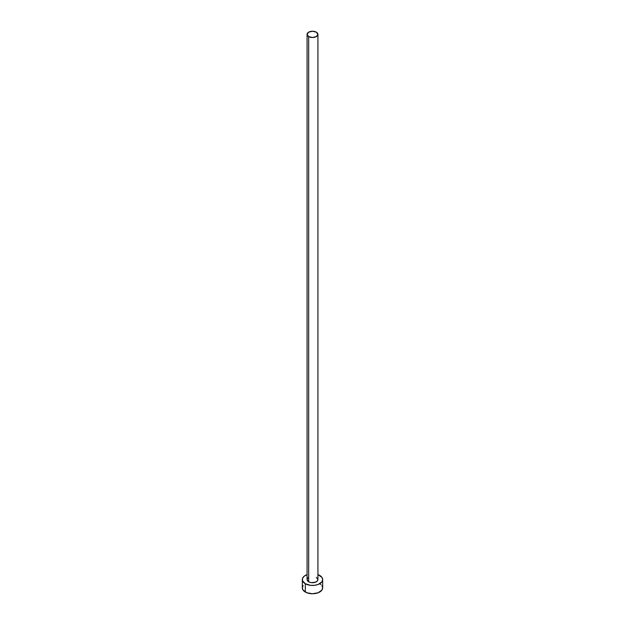 <?xml version="1.0" encoding="UTF-8"?>
<svg xmlns="http://www.w3.org/2000/svg" width="625" height="625" viewBox="0 0 625 625"><rect width="100%" height="100%" fill="white"/><g stroke="black" fill="none" stroke-linecap="round" stroke-linejoin="round"><path stroke-width="0.94" d="M307.078 34.383L308.664 36.594L312.5 37.516L316.336 36.594L317.922 34.383L316.336 32.164L312.5 31.25L308.664 32.164L307.078 34.383L307.078 579.578A5.422 3.133 0 0 0 308.664 581.789L308.664 36.594A5.422 3.133 180 0 1 307.078 34.383A5.422 3.133 180 0 1 310.422 31.492A5.422 3.133 180 0 1 316.336 32.164A5.422 3.133 180 0 1 317.922 34.383A5.422 3.133 180 0 1 314.578 37.273A5.422 3.133 180 0 1 308.664 36.594L308.664 581.789A5.422 3.133 0 0 0 314.578 582.469A5.422 3.133 0 0 0 317.922 579.578L317.508 580.773L315.516 582.18L311.445 582.648L309.484 582.18L307.492 580.773L307.18 578.969L307.992 577.836M303.109 585.633L302.328 587.883A10.172 5.867 0 0 0 305.312 592.031L305.312 583.727L310.516 585.336L314.484 585.336L318.148 584.461L321.891 581.82L322.672 579.578L321.891 577.328L317.922 574.609A10.172 5.867 180 0 1 319.688 575.422A10.172 5.867 180 0 1 322.672 579.578A10.172 5.867 180 0 1 316.391 585A10.172 5.867 180 0 1 305.312 583.727L305.312 592.031A10.172 5.867 0 0 0 316.391 593.305A10.172 5.867 0 0 0 322.672 587.883L321.891 585.633M305.312 583.727A10.172 5.867 180 0 1 302.328 579.578A10.172 5.867 180 0 1 307.078 574.609L304.047 576.312L302.523 578.43L302.523 580.719L305.312 583.727M316.336 577.359L317.922 579.578L317.922 34.383M302.328 579.578L302.328 587.883L303.109 590.125L306.852 592.758L312.5 593.75L318.148 592.758L321.891 590.125L322.672 587.883L322.672 579.578M320.953 584.617L319.688 583.727"/></g></svg>

